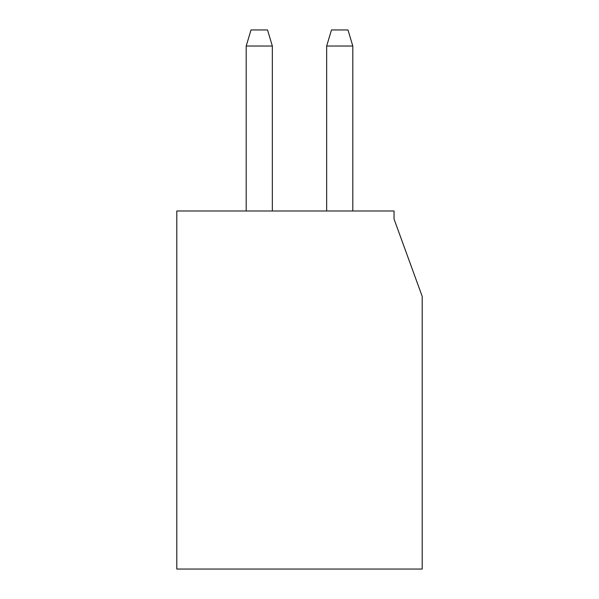 <?xml version="1.0" encoding="UTF-8"?>
<svg xmlns="http://www.w3.org/2000/svg" width="599" height="599" viewBox="0 0 599 599"><rect width="100%" height="100%" fill="white"/><g stroke="black" fill="none" stroke-linecap="round" stroke-linejoin="round"><path stroke-width="0.9" d="M422.205 569.05L176.795 569.05L176.795 210.99L394.045 210.99L394.045 219.039L422.205 296.415L422.205 569.05M246.196 46.041L272.343 46.041L267.513 29.95L251.018 29.95L246.196 46.041L246.196 210.99M326.657 46.041L352.804 46.041L347.982 29.95L331.487 29.95L326.657 46.041L326.657 210.99M272.343 210.99L272.343 46.041M352.804 210.99L352.804 46.041"/></g></svg>
